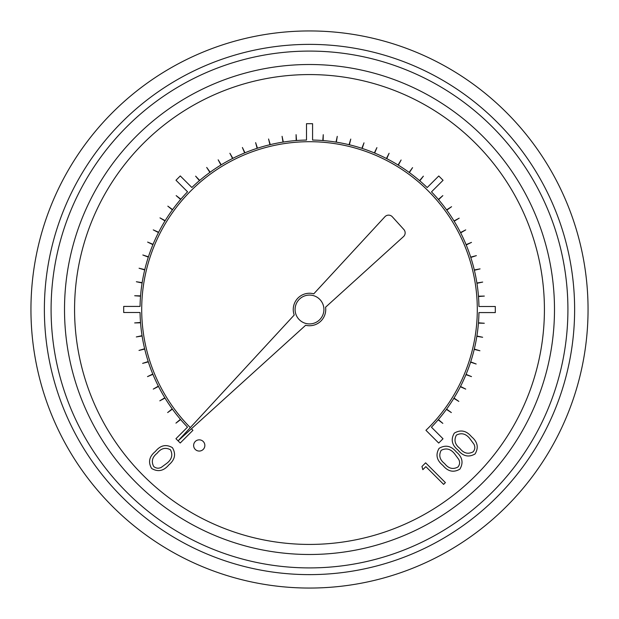 <?xml version="1.0" encoding="UTF-8"?>
<svg xmlns="http://www.w3.org/2000/svg" width="619" height="619" viewBox="0 0 619 619"><rect width="100%" height="100%" fill="white"/><g stroke="black" fill="none" stroke-linecap="round" stroke-linejoin="round"><path stroke-width="0.93" d="M294.218 315.017L178.086 440.86L305.639 325.277A16.249 16.249 0 0 0 325.579 307.202L403.495 236.605A5.037 5.037 0 0 0 403.843 229.494L392.33 216.789A5.037 5.037 0 0 0 384.902 216.751L313.779 293.824A16.249 16.249 0 0 0 294.218 315.017M190.319 427.605L188.694 425.957A167.803 167.803 0 0 1 141.697 309.229L141.728 306.42A167.803 167.803 0 0 1 191.039 190.652L193.043 188.694A167.803 167.803 0 0 1 309.771 141.697L312.58 141.728A167.803 167.803 0 0 1 428.348 191.039L430.306 193.043A167.803 167.803 0 0 1 477.303 309.771L477.272 312.58A167.803 167.803 0 0 1 428.155 428.155L425.934 430.282L438.709 443.065L443.011 438.763L431.443 427.195A169.482 169.482 0 0 0 438.151 419.821L442.84 423.381L438.376 419.566A169.482 169.482 0 0 0 446.415 409.391L451.359 412.571L446.609 409.12A169.482 169.482 0 0 0 453.828 398.342L458.834 401.406L454.006 398.056A169.482 169.482 0 0 0 460.358 386.743L465.736 389.111L460.505 386.442A169.482 169.482 0 0 0 465.952 374.665L471.5 376.607L466.076 374.356A169.482 169.482 0 0 0 470.579 362.192L476.166 364.003L470.688 361.875A169.482 169.482 0 0 0 474.216 349.387L479.926 350.764L474.293 349.062A169.482 169.482 0 0 0 476.839 336.341L482.642 337.262L476.893 336.009A169.482 169.482 0 0 0 478.433 323.133L484.313 323.257L478.456 322.801A169.482 169.482 0 0 0 478.951 312.58L495.308 312.58L495.308 306.498L478.951 306.498A169.482 169.482 0 0 0 478.479 296.54L484.337 296.075L478.456 296.199A169.482 169.482 0 0 0 476.947 283.316L482.688 282.071L476.893 282.991A169.482 169.482 0 0 0 474.371 270.263L480.081 268.894L474.293 269.938A169.482 169.482 0 0 0 470.788 257.45L476.375 255.632L470.688 257.125A169.482 169.482 0 0 0 466.208 244.954L471.5 242.393L466.076 244.644A169.482 169.482 0 0 0 460.66 232.86L465.736 229.889L460.505 232.558A169.482 169.482 0 0 0 454.184 221.231L459.19 218.167L454.006 220.944A169.482 169.482 0 0 0 446.81 210.151L451.561 206.7L446.609 209.88A169.482 169.482 0 0 0 438.592 199.689L442.84 195.619L438.376 199.434A169.482 169.482 0 0 0 431.497 191.859L443.065 180.291L438.763 175.989L427.195 187.557A169.482 169.482 0 0 0 419.821 180.849L423.381 176.16L419.566 180.624A169.482 169.482 0 0 0 409.391 172.585L412.571 167.641L409.12 172.392A169.482 169.482 0 0 0 398.342 165.172L401.12 159.988L398.056 164.994A169.482 169.482 0 0 0 386.743 158.642L389.111 153.264L386.442 158.495A169.482 169.482 0 0 0 374.665 153.048L376.917 147.624L374.356 152.924A169.482 169.482 0 0 0 362.192 148.421L364.003 142.834L361.875 148.312A169.482 169.482 0 0 0 349.387 144.784L350.764 139.074L349.062 144.707A169.482 169.482 0 0 0 336.341 142.161L337.262 136.358L336.009 142.107A169.482 169.482 0 0 0 323.133 140.567L323.257 134.687L322.801 140.544A169.482 169.482 0 0 0 312.58 140.049L312.58 123.692L306.498 123.692L306.498 140.049A169.482 169.482 0 0 0 296.54 140.521L296.075 134.663L296.199 140.544A169.482 169.482 0 0 0 283.316 142.053L282.071 136.312L282.991 142.107A169.482 169.482 0 0 0 270.263 144.629L268.569 138.996L269.938 144.707A169.482 169.482 0 0 0 257.45 148.212L255.632 142.625L257.125 148.312A169.482 169.482 0 0 0 244.954 152.792L242.393 147.5L244.644 152.924A169.482 169.482 0 0 0 232.86 158.34L229.889 153.264L232.558 158.495A169.482 169.482 0 0 0 221.231 164.816L218.167 159.81L220.944 164.994A169.482 169.482 0 0 0 210.151 172.19L206.7 167.44L209.88 172.392A169.482 169.482 0 0 0 199.689 180.408L195.619 176.16L199.434 180.624A169.482 169.482 0 0 0 191.859 187.503L180.291 175.935L175.989 180.237L187.557 191.805A169.482 169.482 0 0 0 180.849 199.179L176.16 195.619L180.624 199.434A169.482 169.482 0 0 0 172.585 209.609L167.834 206.158L172.392 209.88A169.482 169.482 0 0 0 165.172 220.658L159.988 217.88L164.994 220.944A169.482 169.482 0 0 0 158.642 232.257L153.264 229.889L158.495 232.558A169.482 169.482 0 0 0 153.048 244.335L147.624 242.083L152.924 244.644A169.482 169.482 0 0 0 148.421 256.808L142.834 254.997L148.312 257.125A169.482 169.482 0 0 0 144.784 269.613L139.074 268.236L144.707 269.938A169.482 169.482 0 0 0 142.161 282.659L136.358 281.738L142.107 282.991A169.482 169.482 0 0 0 140.567 295.867L134.687 295.743L140.544 296.199A169.482 169.482 0 0 0 140.049 306.42L123.692 306.42L123.692 312.502L140.049 312.502A169.482 169.482 0 0 0 140.521 322.46L134.663 322.925L140.544 322.801A169.482 169.482 0 0 0 142.053 335.684L136.312 336.929L142.107 336.009A169.482 169.482 0 0 0 144.629 348.737L138.996 350.431L144.707 349.062A169.482 169.482 0 0 0 148.212 361.55L142.625 363.368L148.312 361.875A169.482 169.482 0 0 0 152.792 374.046L147.5 376.607L152.924 374.356A169.482 169.482 0 0 0 158.34 386.14L153.264 389.111L158.495 386.442A169.482 169.482 0 0 0 164.816 397.769L159.81 400.833L164.994 398.056A169.482 169.482 0 0 0 172.19 408.85L167.641 412.571L172.392 409.12A169.482 169.482 0 0 0 180.408 419.311L175.943 423.125L180.624 419.566A169.482 169.482 0 0 0 187.503 427.141L175.935 438.709L180.237 443.011L192.919 430.329L191.426 428.774M544.418 309.5A234.918 234.918 0 0 0 192.037 106.05A234.918 234.918 0 0 0 192.037 512.95A234.918 234.918 0 0 0 544.418 309.5M554.492 309.5A244.992 244.992 0 0 0 187.008 97.33A244.992 244.992 0 0 0 187.008 521.67A244.992 244.992 0 0 0 554.492 309.5M588.05 309.5A278.55 278.55 0 0 1 170.225 550.732A278.55 278.55 0 0 1 170.225 68.268A278.55 278.55 0 0 1 588.05 309.5A278.55 278.55 0 0 1 170.225 550.732A278.55 278.55 0 0 1 170.225 68.268A278.55 278.55 0 0 1 588.05 309.5M422.831 469.674L421.965 466.486L425.624 462.826L445.394 482.603L443.622 484.383L425.872 466.633L422.831 469.674M459.871 469.148C453.572 472.815 447.901 471.554 442.871 465.372C436.666 460.343 435.405 454.671 439.08 448.357C445.417 444.612 451.158 445.804 456.304 451.94C462.432 457.077 463.623 462.811 459.871 469.148M444.635 463.592C448.466 468.521 452.891 469.682 457.898 467.059C459.84 464.73 460.118 462.184 458.749 459.422L454.524 453.704C450.617 448.891 446.16 447.761 441.169 450.33C438.546 455.336 439.707 459.755 444.635 463.592M475.083 453.936C468.784 457.603 463.113 456.342 458.083 450.16C451.878 445.131 450.617 439.459 454.292 433.145C460.629 429.4 466.37 430.592 471.516 436.728C477.644 441.865 478.835 447.599 475.083 453.936M459.847 448.38C463.677 453.309 468.103 454.47 473.109 451.847C475.052 449.518 475.33 446.972 473.961 444.21L469.736 438.492C465.828 433.679 461.372 432.549 456.381 435.118C453.758 440.124 454.919 444.543 459.847 448.38M151.624 468.451C147.956 462.153 149.218 456.489 155.4 451.452C160.429 445.254 166.101 443.993 172.415 447.661C176.16 454.006 174.968 459.747 168.832 464.892C163.695 471.02 157.953 472.204 151.624 468.451M157.18 453.224C152.251 457.054 151.09 461.472 153.705 466.486C156.042 468.428 158.588 468.707 161.35 467.33L167.068 463.113C171.881 459.197 173.003 454.748 170.442 449.75C165.435 447.135 161.01 448.288 157.18 453.224M204.858 445.448A5.617 5.617 0 0 0 196.44 440.589A5.617 5.617 0 0 0 196.44 450.315A5.617 5.617 0 0 0 204.858 445.448M323.923 309.5A14.423 14.423 0 0 0 302.289 297.012A14.423 14.423 0 0 0 302.289 321.988A14.423 14.423 0 0 0 323.923 309.5M567.917 309.5A258.417 258.417 0 0 1 180.291 533.292A258.417 258.417 0 0 1 180.291 85.708A258.417 258.417 0 0 1 567.917 309.5M574.625 309.5A265.125 265.125 0 0 0 176.933 79.897A265.125 265.125 0 0 0 176.933 539.103A265.125 265.125 0 0 0 574.625 309.5"/></g></svg>
